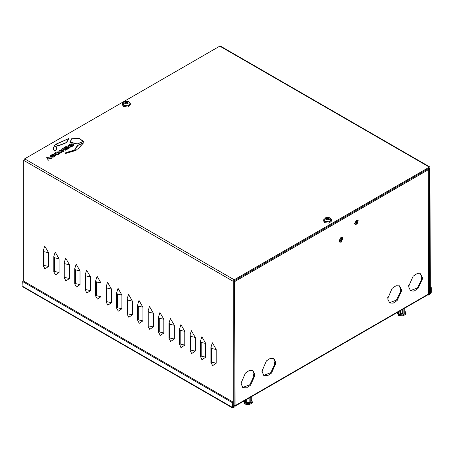 <?xml version="1.0" encoding="UTF-8"?>
<svg xmlns="http://www.w3.org/2000/svg" width="454" height="454" viewBox="0 0 454 454"><rect width="100%" height="100%" fill="white"/><g stroke="black" fill="none" stroke-linecap="round" stroke-linejoin="round"><path stroke-width="0.68" d="M428.241 168.74L428.502 294.079L430.25 292.751M233.146 406.869L235.03 405.785L235.03 406.75L232.505 407.902L232.238 402.556L233.078 402.074L23.54 281.1L22.7 281.582L22.967 286.928L232.505 407.902M234.173 280.788L234.122 405.257L235.03 405.78L234.769 280.441M339.149 240.614L341.056 237.504L339.138 240.83L339.847 242.141M354.653 223.357L356.566 220.247L354.642 223.572L355.351 224.883M399.208 285.708L400.91 289.612L400.218 290.01L400.218 290.815L401.608 290.821L397.142 300.52L393.181 303.17L389.691 303L387.654 298.874L387.994 298.681L387.71 297.376M401.268 291.02L401.608 290.015L399.571 285.889L396.081 285.719L392.12 288.369L387.994 297.875M420.16 273.614L421.862 277.513L421.17 277.91L421.17 278.716L422.56 278.722L418.094 288.426L414.139 291.071L410.643 290.901L408.611 286.78L408.952 286.582L408.662 285.277M422.22 278.921L422.56 277.916L420.523 273.79L417.033 273.62L413.072 276.27L408.952 285.776M273.484 358.297L275.186 362.196L274.494 362.593L274.494 363.399L275.884 363.404L271.418 373.109L267.457 375.759L263.967 375.583L261.93 371.463L262.27 371.264L261.986 369.959M275.544 363.603L275.884 362.598L273.847 358.478L270.357 358.302L266.396 360.953L262.27 370.458M252.532 370.396L254.229 374.295L253.542 374.692L253.542 375.498L254.932 375.503L250.466 385.202L246.505 387.852L243.015 387.682L240.978 383.556L241.318 383.363L241.029 382.058M254.592 375.702L254.932 374.698L252.895 370.572L249.399 370.402L245.444 373.052L241.318 382.557M427.974 294.742L428.508 295.049L430.392 293.959L431.3 292.387L431.3 287.632L430.46 288.114L430.46 292.87M428.502 294.079L428.241 294.589L235.03 406.137M428.508 294.084L428.508 295.049M233.078 406.829L233.078 402.074M232.238 402.556L22.7 281.582M430.25 287.024L431.3 287.632M410.308 290.679L417.425 287.995L421.828 278.841M421.862 277.513L422.56 277.916M421.17 277.91L422.22 278.115M263.632 375.362L270.749 372.677L275.152 363.529M275.186 362.196L275.884 362.598M274.494 362.593L275.544 362.797M389.356 302.778L396.467 300.088L400.871 290.94M400.91 289.612L401.608 290.015M400.218 290.01L401.268 290.208M242.68 387.461L249.791 384.776L254.195 375.623M254.229 374.295L254.932 374.698M253.542 374.692L254.592 374.896M74.689 149.224L77.895 149.15L83.661 142.732L77.753 145.348L74.689 149.224L77.895 149.15L83.661 142.732M69.899 142.25L77.248 144.1L83.434 141.427L79.66 138.691L72.016 138.112L69.899 142.25L77.248 144.1L83.434 141.427M48.833 158.491L51.064 158.616L52.165 157.981L48.567 157.799L47.522 157.203L46.609 157.731L47.647 158.338L47.942 160.415L49.049 159.78L48.833 158.486L51.064 158.616L52.165 157.969M62.817 149.287L65.648 150.195L66.539 149.678L62.584 148.503L61.534 149.111L62.805 150.66L60.127 149.922L59.077 150.529L61.097 152.822L61.988 152.3L60.427 150.666L63.395 151.494L64.241 151.006L62.805 149.292L65.648 150.195L66.539 149.678M60.433 150.671L63.395 151.494L64.241 151M66.176 149.082L66.869 149.491L70.137 147.601L67.147 145.87L63.827 147.794L64.547 148.208L66.948 146.824L67.425 147.096L65.2 148.379L65.819 148.742L68.049 147.454L68.52 147.726L66.176 149.082L66.869 149.491L70.137 147.601M51.183 155.915L54.003 154.349L52.028 154.559L49.866 156.097L50.366 156.613L54.435 155.671L51.631 157.186L53.765 157.095L55.802 155.62L55.292 155.098L51.183 155.915L54.208 154.468M54.247 153.617L55.672 154.735L58.067 154.598L59.536 153.758L60.308 152.981L59.775 152.368L58.884 151.852L56.483 151.988L54.247 153.617L55.672 154.746L58.067 154.61L60.308 152.981M234.196 279.806L429.342 167.134L219.804 46.16L24.658 158.832L234.196 279.806L233.288 281.378L233.288 406.551L234.122 406.063L234.196 280.771L429.342 168.105L429.416 293.318L428.508 292.79M69.434 145.382L72.254 143.816L70.279 144.026L68.111 145.558L68.616 146.075L72.685 145.132L69.882 146.653L72.016 146.557L74.053 145.081L73.542 144.559L69.434 145.382L72.458 143.935M65.467 153.526L76.039 150.433L72.81 150.609L65.762 152.635L65.467 153.526L76.039 150.422M55.638 144.298L58.328 145.853L66.624 142.601L68.758 138.538L55.638 144.298L58.328 145.847L66.624 142.59L68.758 138.538M56.234 149.071L56.954 147.164L54.423 145.586L53.237 148.577L54.327 151.091L56.375 149.911L56.234 149.065L56.954 147.164M219.804 46.16L220.445 46.098L429.989 167.072L430.25 292.83L429.416 293.318M65.654 258.105L69.541 264.83L69.541 278.54L65.949 280.941L64.258 277.91L64.258 262.588L65.654 258.105M86.612 270.198L90.494 276.929L90.494 290.639L86.907 293.04L85.21 290.01L85.21 274.687L86.612 270.198M107.564 282.297L111.446 289.022L111.446 302.733L107.859 305.133L106.168 302.109L106.168 286.78L107.564 282.297M128.516 294.396L132.403 301.121L132.403 314.832L128.811 317.233L127.12 314.202L127.12 298.88L128.516 294.396M149.468 306.495L153.356 313.22L153.356 326.931L149.769 329.332L148.072 326.301L148.072 310.979L149.468 306.495M170.426 318.589L174.308 325.319L174.308 339.03L170.721 341.431L169.03 338.4L169.03 323.078L170.426 318.589M191.378 330.688L195.26 337.413L195.26 351.124L191.673 353.524L189.982 350.499L189.982 335.171L191.378 330.688M55.178 252.055L59.06 258.78L59.06 272.491L55.473 274.891L53.782 271.861L53.782 256.538L55.178 252.055M24.658 158.832L23.75 160.404L23.75 281.219M212.33 342.787L216.218 349.512L216.218 363.223L212.631 365.623L210.934 362.593L210.934 347.27L212.33 342.787M201.854 336.737L205.741 343.462L205.741 357.173L202.149 359.574L200.458 356.543L200.458 341.221L201.854 336.737M180.902 324.638L184.784 331.369L184.784 345.08L181.197 347.48L179.506 344.45L179.506 329.122L180.902 324.638M159.95 312.539L163.832 319.27L163.832 332.981L160.245 335.381L158.548 332.351L158.548 317.028L159.95 312.539M138.992 300.446L142.879 307.171L142.879 320.882L139.287 323.282L137.596 320.252L137.596 304.929L138.992 300.446M118.04 288.347L121.922 295.072L121.922 308.782L118.335 311.183L116.644 308.152L116.644 292.83L118.04 288.347M97.088 276.248L100.97 282.978L100.97 296.689L97.383 299.09L95.692 296.059L95.692 280.731L97.088 276.248M76.13 264.149L80.017 270.879L80.017 284.59L76.431 286.99L74.734 283.96L74.734 268.637L76.13 264.149M44.702 246.006L48.584 252.73L48.584 266.441L44.997 268.842L43.306 265.811L43.306 250.489L44.702 246.006M429.989 167.072L429.342 167.134M68.111 145.558L68.616 146.063L72.771 145.24M69.882 146.653L72.016 146.551L74.053 145.081M58.884 153.094L58.225 152.567L57.102 152.516L55.643 153.492L56.007 153.844L57.499 154.042L58.572 153.424L58.884 153.089L58.549 152.748L57.102 152.516L55.643 153.497M49.866 156.097L50.366 156.602L54.52 155.779M51.631 157.186L53.765 157.084L55.802 155.62M63.827 147.788L64.547 148.208L66.948 146.812L67.43 147.09M65.2 148.379L65.819 148.742L68.049 147.454M68.049 147.448L68.526 147.726M61.534 149.111L62.8 150.66M59.077 150.529L61.097 152.822L61.988 152.3M46.609 157.731L47.647 158.333L47.942 160.415L49.049 159.774M75.29 150.614L72.89 150.728L65.944 152.737L65.734 153.361L75.29 150.614L72.89 150.739L65.944 152.743L65.734 153.361M72.18 138.22L70.188 142.113L77.322 143.907L83.19 141.376L79.541 138.793L72.18 138.22L70.194 142.113M83.184 141.376L79.535 138.799L72.18 138.232M55.899 144.293L58.288 145.666L66.454 142.494L68.423 138.72L55.899 144.293L68.418 138.731M77.793 149.026L83.417 143.004L77.969 145.411L75.16 149.105L77.793 149.026M83.411 143.016L77.969 145.422L75.171 149.105M53.237 148.589L54.327 151.08L56.375 149.911M56.693 147.187L54.474 145.83L53.447 148.583L54.384 150.876L56.143 149.86L56.693 147.187L54.474 145.836L53.447 148.589M56.137 149.86L56.018 149.065M330.268 221.126L330.268 218.016L328.639 217.46L326.522 217.46L324.888 218.016L324.888 221.126L330.268 221.126M323.963 218.89L323.628 221.053L324.786 222.664L329.093 223.158L331.528 221.053L331.199 218.89M326.681 219.702L326.613 218.47L325.83 218.226L326.551 217.812L327.09 219.361M326.613 218.754L325.83 219.413L326.551 219.827L327.334 219.174L328.605 219.827L329.326 219.413L328.543 218.47L329.326 218.226L328.605 217.812L326.551 217.812M328.543 218.754L328.475 219.702M327.408 219.18L327.334 218.056M326.613 218.47L326.698 219.691M328.458 219.691L328.543 218.47M327.822 218.056L327.748 219.18M328.605 217.812L328.072 219.361M129.112 104.987L129.112 101.883L127.478 101.321L125.361 101.321L123.732 101.883L123.732 104.987L129.112 104.987M122.801 102.752L122.472 104.914L123.63 106.525L127.932 107.019L130.372 104.914L130.037 102.752M125.457 102.337L125.525 103.569L125.457 102.337L124.674 102.088L125.395 101.673L125.928 103.223M125.457 102.621L124.674 103.274L125.395 103.688L126.178 103.035L127.449 103.688L128.17 103.274L127.387 102.337L128.17 102.088L127.449 101.673L125.395 101.673M127.387 102.621L127.319 103.569M126.252 103.047L126.178 101.917M127.302 103.557L127.387 102.337M126.666 101.917L126.592 103.047M127.449 101.673L126.91 103.223M341.34 237.663L339.978 242.237L341.34 242.101L342.696 237.533L341.34 237.663M341.079 239.02L341.749 239.349L342.384 238.98L342.384 239.576L341.749 239.945L341.045 239.599M340.455 240.098L340.926 240.421L340.29 240.785L340.29 240.189L340.926 239.826L341.079 238.821L341.595 238.526L341.595 239.258L341.079 239.008M342.384 239.576L341.079 239.326M340.948 239.774L341.595 240.211L341.595 240.943L340.727 239.939M340.46 240.092L341.079 240.507L341.079 241.244L341.595 240.943M341.595 240.211L341.749 239.945M342.549 237.465L340.71 237.703M356.844 220.406L355.488 224.974L356.844 224.844L358.2 220.269L356.844 220.406M356.452 222.511L357.105 222.948L357.105 223.686L356.583 223.981L356.583 223.249L355.959 222.835L356.43 223.158L355.794 223.527L355.794 222.931L357.105 221.263L357.105 222L356.583 221.762L357.258 222.085L357.894 221.722L357.894 222.318L357.258 222.687L356.555 222.341M357.894 222.318L356.583 222.063M357.105 223.686L356.231 222.681M357.105 222.948L357.258 222.687M358.053 220.201L356.214 220.445M234.196 285.401L234.196 285.827M402.783 315.995L405.967 314.157L405.967 313.147L402.783 314.985L402.783 315.995L398.43 315.32L398.43 311.802M397.261 312.471L398.43 315.32M398.266 311.892L398.266 313.964L397.511 312.329M404.962 308.028L404.962 310.984L405.967 313.147M402.783 314.985L399.038 314.406L399.038 311.45M399.038 314.406L400.366 313.64L402.777 313.669L403.884 314.31L404.792 313.782L404.792 308.124M400.366 313.64L400.366 310.684M402.777 313.669L402.777 309.293M403.884 314.31L403.884 308.652M249.121 404.713L252.305 402.868L252.305 401.864L249.121 403.702L249.121 404.713L244.768 404.037L244.768 400.513M243.599 401.188L244.768 404.037M244.604 400.61L244.604 402.681L243.849 401.047M251.3 396.745L251.3 399.702L252.305 401.864M249.121 403.702L245.376 403.124L245.376 400.167M245.376 403.124L246.704 402.352L249.115 402.386L250.222 403.027L251.13 402.499L251.13 396.841M246.704 402.352L246.704 399.395M249.115 402.386L249.115 398.005M250.222 403.027L250.222 397.364M428.508 169.637L235.03 281.338M428.508 293.999L235.03 405.7M232.238 407.317L22.7 286.338M23.75 160.404L233.288 281.378M210.934 362.593L211.632 362.19L211.632 348.479L210.934 347.27M211.632 348.479L216.218 349.512M211.632 362.19L216.218 363.223M53.782 271.861L54.48 271.458L54.48 257.747L53.782 256.538M54.48 257.747L59.06 258.78M54.48 271.458L59.06 272.491M200.458 356.543L201.156 356.14L201.156 342.429L200.458 341.221M201.156 342.429L205.741 343.462M201.156 356.14L205.741 357.173M189.982 350.499L190.68 350.091L190.68 336.38L189.982 335.171M190.68 336.38L195.26 337.413M190.68 350.091L195.26 351.124M179.506 344.45L180.204 344.047L180.204 330.336L179.506 329.122M180.204 330.336L184.784 331.369M180.204 344.047L184.784 345.08M169.03 338.4L169.728 337.997L169.728 324.287L169.03 323.078M169.728 324.287L174.308 325.319M169.728 337.997L174.308 339.03M158.548 332.351L159.252 331.948L159.252 318.237L158.548 317.028M159.252 318.237L163.832 319.27M159.252 331.948L163.832 332.981M148.072 326.301L148.77 325.898L148.77 312.187L148.072 310.979M148.77 312.187L153.356 313.22M148.77 325.898L153.356 326.931M137.596 320.252L138.294 319.849L138.294 306.138L137.596 304.929M138.294 306.138L142.879 307.171M138.294 319.849L142.879 320.882M127.12 314.202L127.818 313.799L127.818 300.088L127.12 298.88M127.818 300.088L132.403 301.121M127.818 313.799L132.403 314.832M116.644 308.152L117.342 307.75L117.342 294.039L116.644 292.83M117.342 294.039L121.922 295.072M117.342 307.75L121.922 308.782M106.168 302.109L106.866 301.706L106.866 287.995L106.168 286.78M106.866 287.995L111.446 289.022M106.866 301.706L111.446 302.733M95.692 296.059L96.39 295.656L96.39 281.945L95.692 280.731M96.39 281.945L100.97 282.978M96.39 295.656L100.97 296.689M85.21 290.01L85.908 289.607L85.908 275.896L85.21 274.687M85.908 275.896L90.494 276.929M85.908 289.607L90.494 290.639M74.734 283.96L75.432 283.557L75.432 269.846L74.734 268.637M75.432 269.846L80.017 270.879M75.432 283.557L80.017 284.59M64.258 277.91L64.956 277.507L64.956 263.797L64.258 262.588M64.956 263.797L69.541 264.83M64.956 277.507L69.541 278.54M43.306 265.811L44.004 265.408L44.004 251.698L43.306 250.489M44.004 251.698L48.584 252.73M44.004 265.408L48.584 266.441M324.786 221.416L329.093 221.915L331.528 219.804L330.296 218.028L328.639 217.46L326.522 217.46L323.628 219.804L324.786 221.416M123.63 105.283L127.932 105.776L130.372 103.671L129.14 101.895L127.478 101.321L125.361 101.321L122.472 103.671L123.63 105.283M212.631 365.623L212.205 365.396M55.473 274.891L55.047 274.664M202.149 359.574L201.729 359.347M191.673 353.524L191.248 353.303M181.197 347.48L180.771 347.253M170.721 341.431L170.295 341.204M160.245 335.381L159.819 335.154M149.769 329.332L149.343 329.105M139.287 323.282L138.867 323.055M128.811 317.233L128.391 317.006M118.335 311.183L117.909 310.956M107.859 305.133L107.433 304.912M97.383 299.09L96.957 298.863M86.907 293.04L86.481 292.813M76.431 286.99L76.005 286.763M65.949 280.941L65.529 280.714M44.997 268.842L44.571 268.615M339.138 240.427L339.138 240.83M339.7 242.073L339.978 242.237M342.418 237.368L342.696 237.533M354.642 223.169L354.642 223.572M355.204 224.815L355.488 224.974M357.922 220.111L358.2 220.269"/></g></svg>
